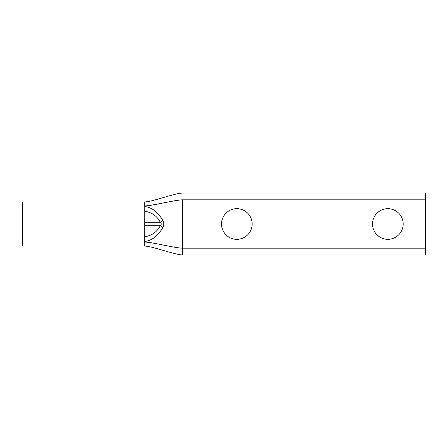 <?xml version="1.0" encoding="UTF-8"?>
<svg xmlns="http://www.w3.org/2000/svg" width="448" height="448" viewBox="0 0 448 448"><rect width="100%" height="100%" fill="white"/><g stroke="black" fill="none" stroke-linecap="round" stroke-linejoin="round"><path stroke-width="0.67" d="M425.6 248.164L425.6 199.836L182.47 199.836L182.47 248.164L425.6 248.164L425.6 254.957L182.47 254.957C173.852 254.57 153.087 246.366 144.721 246.053M236.835 239.327A15.327 15.327 0 0 1 221.508 224A15.327 15.327 0 0 1 236.835 208.673A15.327 15.327 0 0 1 252.162 224A15.327 15.327 0 0 1 236.835 239.327M387.845 239.327A15.327 15.327 0 0 1 372.518 224A15.327 15.327 0 0 1 387.845 208.673A15.327 15.327 0 0 1 403.178 224A15.327 15.327 0 0 1 387.845 239.327M144.721 206.64L144.721 201.953L22.4 201.953L22.4 246.047L144.721 246.047L144.805 206.646C147.997 206.696 152.802 208.83 155.613 211.512C158.01 213.545 160.384 216.462 162.742 220.265C164.17 222.751 164.17 225.238 162.742 227.735C160.39 231.526 158.015 234.438 155.63 236.471C152.824 239.154 148.036 241.287 144.844 241.354L144.721 241.36M425.6 199.836L425.6 193.043L182.47 193.043C173.852 193.43 153.087 201.634 144.721 201.947M162.742 227.735A3.55 1.551 -147.3 0 0 160.216 225.775C157.119 231.879 151.978 235.547 144.794 236.79L144.844 241.354M162.742 220.265A3.55 1.551 147.3 0 1 160.216 222.225C161.599 223.406 161.599 224.588 160.216 225.775L144.721 225.775M22.4 207.306L22.4 240.694M182.47 199.836C175.19 199.836 152.001 205.94 144.721 205.94C151.284 205.94 175.907 199.836 182.47 199.836C182.47 191.072 182.47 191.072 182.47 199.836M144.721 242.06C152.001 242.06 175.19 248.164 182.47 248.164L182.47 254.957M144.805 206.646L144.771 211.21C152.001 212.464 157.147 216.132 160.216 222.225L144.721 222.225"/></g></svg>
